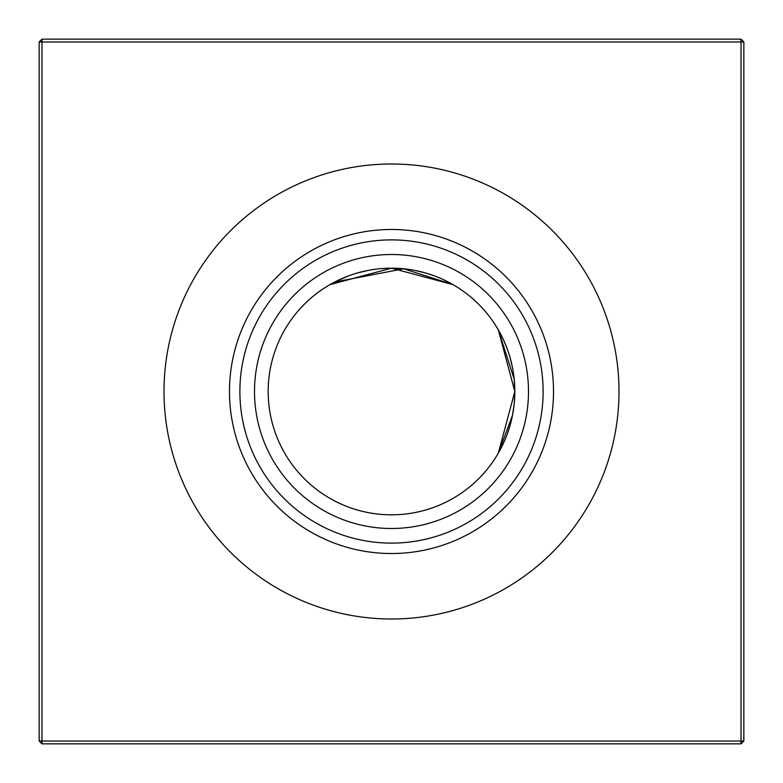 <?xml version="1.0" encoding="UTF-8"?>
<svg xmlns="http://www.w3.org/2000/svg" width="783" height="783" viewBox="0 0 783 783"><rect width="100%" height="100%" fill="white"/><g stroke="black" fill="none" stroke-linecap="round" stroke-linejoin="round"><path stroke-width="1.17" d="M334.693 282.037L347.906 276.135L334.693 282.037L403.666 268.784L453.093 284.66L391.539 268.178L329.907 284.66M514.206 403.783L514.822 391.5L498.34 453.093L512.493 415.333L514.147 404.4L512.493 415.333M514.216 379.295L498.34 329.907L514.822 391.5L514.245 403.411M391.5 514.822A123.323 123.323 0 0 1 268.178 391.5A123.323 123.323 0 0 1 391.5 268.178A123.323 123.323 0 0 1 514.822 391.5A123.323 123.323 0 0 1 391.5 514.822M391.5 528.496A136.996 136.996 0 0 1 254.504 391.5A136.996 136.996 0 0 1 391.5 254.504A136.996 136.996 0 0 1 528.496 391.5A136.996 136.996 0 0 1 391.5 528.496M391.5 543.118A151.618 151.618 0 0 1 239.882 391.5A151.618 151.618 0 0 1 391.5 239.882A151.618 151.618 0 0 1 543.118 391.5A151.618 151.618 0 0 1 391.5 543.118M391.5 553.522A162.022 162.022 0 0 1 229.478 391.5A162.022 162.022 0 0 1 391.5 229.478A162.022 162.022 0 0 1 553.522 391.5A162.022 162.022 0 0 1 391.5 553.522M391.5 619.001A227.501 227.501 0 0 1 163.999 391.5A227.501 227.501 0 0 1 391.5 163.999A227.501 227.501 0 0 1 619.001 391.5A227.501 227.501 0 0 1 391.5 619.001M509.909 425.962L506.855 435.103L509.919 425.942M503.714 442.64L499.055 451.84L503.714 442.64M743.85 41.969L743.85 741.031L741.031 743.85L41.969 743.85L41.969 741.031L741.031 741.031L741.031 41.969L41.969 41.969L41.969 741.031L39.15 741.031L39.15 41.969L41.969 41.969L41.969 39.15L741.031 39.15L743.85 41.969L741.031 41.969L741.031 39.15M498.34 329.907L503.489 339.861M503.694 340.311L506.865 347.926M509.968 357.254L512.483 367.589M514.137 378.522L514.822 391.5M509.987 357.312L512.474 367.521L509.987 357.312M357.195 273.042L367.658 270.507M379.236 268.784L385.334 268.334M391.843 268.178L403.685 268.784M415.078 270.448L425.502 272.954M426.618 273.287L435.054 276.125M442.62 279.267L451.908 283.984M334.87 281.949L347.906 276.135M331.131 283.965L333 282.937M741.031 743.85L741.031 741.031L743.85 741.031M39.15 741.031L41.969 743.85M39.15 41.969L41.969 39.15"/></g></svg>
